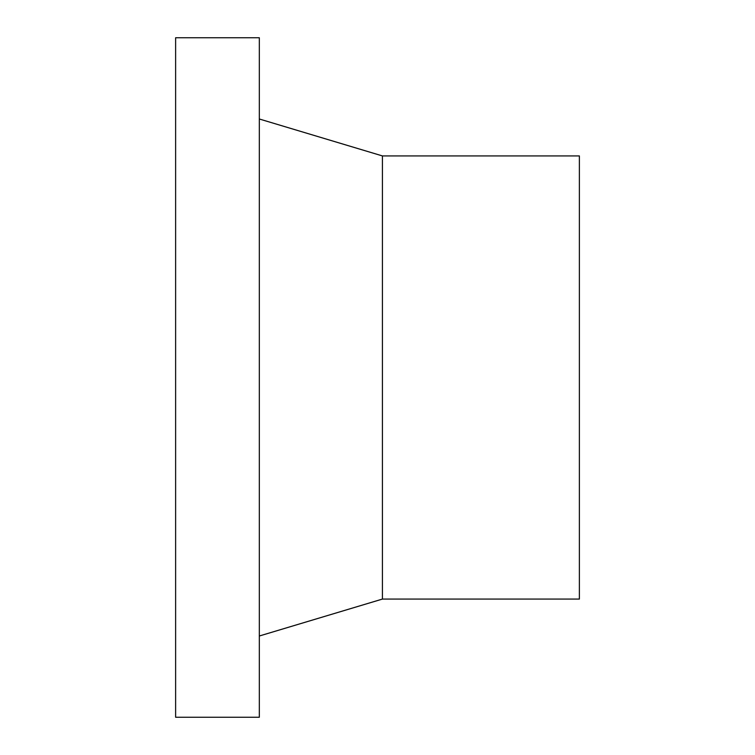 <?xml version="1.0" encoding="UTF-8"?>
<svg xmlns="http://www.w3.org/2000/svg" width="755" height="755" viewBox="0 0 755 755"><rect width="100%" height="100%" fill="white"/><g stroke="black" fill="none" stroke-linecap="round" stroke-linejoin="round"><path stroke-width="1.13" d="M259.324 37.75L175.622 37.75L175.622 717.25L259.324 717.25L259.324 37.75M259.324 636.003L382.426 599.074L579.378 599.074L579.378 155.926L382.426 155.926L259.324 118.997M382.426 599.074L382.426 155.926"/></g></svg>
